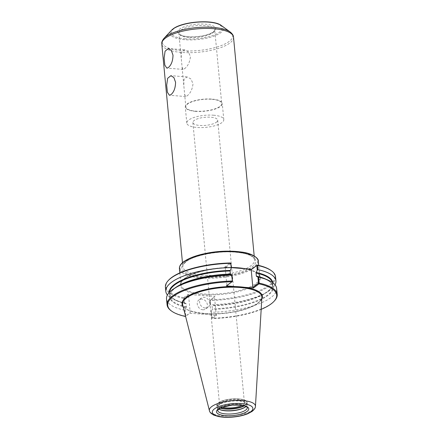 <?xml version="1.0" encoding="UTF-8"?>
<svg xmlns="http://www.w3.org/2000/svg" width="439" height="439" viewBox="0 0 439 439"><rect width="100%" height="100%" fill="white"/><g stroke="black" fill="none" stroke-linecap="round" stroke-linejoin="round"><path stroke-width="0.33" stroke-dasharray="2.19 1.65" d="M184.38 68.83C187.788 66.371 189.813 62.272 190.455 56.543L188.287 51.786L184.589 49.81L181.483 51.994L181.203 57.888L182.081 67.172L183.058 69.4L184.38 68.83M186.943 95.96C190.35 93.502 192.375 89.402 193.023 83.673L190.85 78.916L187.151 76.94L184.051 79.124L183.765 85.018L184.643 94.303L185.62 96.531L186.943 95.96M216.411 122.207A12.462 4.05 174.6 0 0 217.7 120.165A12.462 4.05 174.6 0 0 204.909 117.301A12.462 4.05 174.6 0 0 192.886 122.508A12.462 4.05 174.6 0 0 202.642 125.532A12.462 4.05 174.6 0 0 216.411 122.207M222.403 407.178A12.462 4.05 -5.4 0 1 219.582 404.956A12.462 4.05 -5.4 0 1 231.611 399.748A12.462 4.05 -5.4 0 1 244.397 402.612A12.462 4.05 -5.4 0 1 243.107 404.654A12.462 4.05 -5.4 0 1 242.043 405.323M230.859 263.488L225.218 267.691L224.664 267.121L230.223 262.977M225.218 267.691L226.892 285.394L232.533 281.196M224.664 267.121L231.254 267.636M271.017 270.451A54.738 17.796 -5.4 0 1 262.643 289.114A54.738 17.796 -5.4 0 1 210.616 299.782L210.204 300.166L210.78 304.743L210.506 304.869L210.078 300.336L214.512 297.033L216.186 314.736L216.745 315.306L189.769 313.199L185.582 316.321M184.545 302.839L186.109 303.75L186.399 306.834L185.203 309.797L185.79 316.009L190.224 312.705L188.55 295.003L184.117 298.306L184.545 302.839L183.842 302.641L183.442 298.405L183.639 297.675L187.996 294.426L214.967 296.539L210.616 299.782M183.639 297.675A54.738 17.796 -5.4 0 1 168.669 280.126M275.533 276.707A55.309 17.977 -5.4 0 1 210.38 300.512M275.05 284.834A55.309 17.977 -5.4 0 1 266.116 292.621A55.309 17.977 -5.4 0 1 210.78 304.743M276.647 288.494A55.309 17.977 -5.4 0 1 211.494 312.299L211.927 318.385L212.388 318.555L216.745 315.306M216.186 314.736L211.752 318.039L211.164 311.827L211.494 312.299M211.164 311.827L212.361 308.858L212.07 305.774L210.506 304.869M261.178 309.347A54.738 17.796 -5.4 0 1 212.388 318.555M274.43 300.88A55.309 17.977 -5.4 0 1 212.053 318.215M183.442 298.405A55.309 17.977 -5.4 0 1 165.41 287.117M185.412 316.448L184.556 310.192L185.203 309.797M184.556 310.192A55.309 17.977 -5.4 0 1 166.524 298.904M226.892 285.394L226.436 285.893M185.115 316.107A55.309 17.977 -5.4 0 1 171.018 310.658M188.55 295.003L187.996 294.426M184.117 298.306L183.754 298.097M183.842 302.641A55.309 17.977 -5.4 0 1 177.641 300.984A55.309 17.977 -5.4 0 1 167.407 295.013M185.79 316.009L185.477 316.316M189.769 313.199L190.224 312.705M211.752 318.039L211.927 318.385M214.967 296.539L214.512 297.033M205.167 308.041A5.674 4.73 -126.7 0 1 200.008 303.975A5.674 4.73 -126.7 0 1 201.276 298.147A5.674 4.73 -126.7 0 1 204.157 297.357A5.674 4.73 -126.7 0 1 209.321 301.423A5.674 4.73 -126.7 0 1 208.053 307.251A5.674 4.73 -126.7 0 1 205.167 308.041M202.834 309.78A5.674 4.73 53.3 0 0 205.715 308.99A5.674 4.73 53.3 0 0 206.983 303.162A5.674 4.73 53.3 0 0 201.825 299.096A5.674 4.73 53.3 0 0 198.938 299.886A5.674 4.73 53.3 0 0 197.671 305.714A5.674 4.73 53.3 0 0 202.834 309.78M235.419 286.59L244.43 287.298M211.741 99.28A18.01 5.855 -5.4 0 1 221.695 103.522A18.01 5.855 -5.4 0 1 195.794 111.16A18.01 5.855 -5.4 0 1 185.834 106.913A18.01 5.855 -5.4 0 1 211.741 99.28M195.542 111.347A18.575 6.042 -5.4 0 1 185.274 106.968A18.575 6.042 -5.4 0 1 211.993 99.093A18.575 6.042 -5.4 0 1 222.26 103.472A18.575 6.042 -5.4 0 1 195.542 111.347M213.519 115.21A18.575 6.042 -5.4 0 1 223.786 119.589A18.575 6.042 -5.4 0 1 197.067 127.464A18.575 6.042 -5.4 0 1 186.794 123.085A18.575 6.042 -5.4 0 1 213.519 115.21M218.743 409.044A15.146 4.922 -5.4 0 1 218.167 408.676A15.146 4.922 -5.4 0 1 217.091 407.079A15.146 4.922 -5.4 0 1 238.871 400.659A15.146 4.922 -5.4 0 1 247.245 404.226A15.146 4.922 -5.4 0 1 246.488 405.998A15.146 4.922 -5.4 0 1 245.988 406.465M218.715 409.066A14.86 4.829 -5.4 0 1 218.452 408.885A14.86 4.829 -5.4 0 1 217.398 407.321A14.86 4.829 -5.4 0 1 238.772 401.021A14.86 4.829 -5.4 0 1 246.987 404.522A14.86 4.829 -5.4 0 1 246.241 406.262A14.86 4.829 -5.4 0 1 246.021 406.481M255.41 406.701A23.141 7.523 -5.4 0 1 222.161 415.804A23.141 7.523 -5.4 0 1 209.535 411.036M183.968 261.644A39.055 12.698 174.6 0 0 201.517 277.245A39.055 12.698 174.6 0 0 244.924 271.609A39.055 12.698 174.6 0 0 255.191 256.782M258.308 261.172A39.62 12.879 -5.4 0 1 201.32 277.969A39.62 12.879 -5.4 0 1 179.414 268.63M245.461 268.745A39.62 12.879 -5.4 0 1 259.817 277.119A39.62 12.879 -5.4 0 1 202.823 293.911A39.62 12.879 -5.4 0 1 180.923 284.576A39.62 12.879 -5.4 0 1 185.017 278.085A39.62 12.879 -5.4 0 1 231.238 267.494M202.363 276.619A37.156 12.078 -5.4 0 1 185.659 261.776A37.156 12.078 -5.4 0 1 235.26 252.118A37.156 12.078 -5.4 0 1 251.964 266.961A37.156 12.078 -5.4 0 1 202.363 276.619M241.154 268.41A40.19 13.066 -5.4 0 1 255.224 284.916A40.19 13.066 -5.4 0 1 201.627 294.547A40.19 13.066 -5.4 0 1 184.561 278.578A40.19 13.066 -5.4 0 1 235.145 267.938M266.281 279.374A51.764 16.825 -5.4 0 1 272.904 286.596C272.592 283.232 268.992 280.356 262.099 277.964A52.043 16.918 -5.4 0 1 265.886 296.901A52.043 16.918 -5.4 0 1 212.273 309.418M261.781 299.107A40.366 13.121 -5.4 0 1 223.429 313.216A40.366 13.121 -5.4 0 1 183.112 306.543M186.312 307.393A52.043 16.918 -5.4 0 1 178.838 285.833C172.516 289.477 169.514 292.978 169.844 296.336A51.764 16.825 -5.4 0 1 174.991 288.006M185.933 303.382A52.043 16.918 -5.4 0 1 180.358 301.884A52.043 16.918 -5.4 0 1 169.207 292.533M272.817 282.743A52.043 16.918 -5.4 0 1 263.614 294.015A52.043 16.918 -5.4 0 1 211.894 305.412M272.405 282.442A51.764 16.825 -5.4 0 1 272.614 283.512A51.764 16.825 -5.4 0 1 212.07 305.774M266.116 292.621L263.614 294.015C269.936 290.371 272.937 286.87 272.614 283.512L272.904 286.596A51.764 16.825 -5.4 0 1 212.361 308.858M186.399 306.834A51.764 16.825 -5.4 0 1 169.844 296.336L169.547 293.252A51.764 16.825 -5.4 0 1 169.553 292.165M186.109 303.75A51.764 16.825 -5.4 0 1 169.547 293.252C169.86 296.616 173.465 299.491 180.358 301.884L177.641 300.984M229.405 251.174A36.02 11.71 -5.4 0 1 234.656 251.421A36.02 11.71 -5.4 0 1 254.571 259.91A36.02 11.71 -5.4 0 1 202.763 275.176A36.02 11.71 -5.4 0 1 182.849 266.692A36.02 11.71 -5.4 0 1 186.575 260.788A36.02 11.71 -5.4 0 1 205.929 253.396M233.515 37.183A36.02 11.71 -5.4 0 1 181.708 52.45A36.02 11.71 -5.4 0 1 161.793 43.966M230.195 32.003A35.356 11.496 -5.4 0 1 221.41 45.519A35.356 11.496 -5.4 0 1 181.861 50.721A35.356 11.496 -5.4 0 1 164.087 38.253M221.432 25.588A26.708 8.681 -5.4 0 1 214.797 35.795A26.708 8.681 -5.4 0 1 184.918 39.724A26.708 8.681 -5.4 0 1 171.495 30.307M185.406 38.857A25.5 8.292 -5.4 0 1 173.948 28.672A25.5 8.292 -5.4 0 1 207.993 22.043A25.5 8.292 -5.4 0 1 219.451 32.228A25.5 8.292 -5.4 0 1 185.406 38.857M188.221 36.761A19.146 6.223 -5.4 0 1 179.617 29.117A19.146 6.223 -5.4 0 1 205.178 24.14A19.146 6.223 -5.4 0 1 213.782 31.784A19.146 6.223 -5.4 0 1 188.221 36.761M188.825 37.458A18.01 5.855 -5.4 0 1 178.871 33.216A18.01 5.855 -5.4 0 1 180.731 30.264A18.01 5.855 -5.4 0 1 204.777 25.577A18.01 5.855 -5.4 0 1 214.731 29.825A18.01 5.855 -5.4 0 1 188.825 37.458M220.718 407.88A14.86 4.829 -5.4 0 1 218.732 402.75A14.86 4.829 -5.4 0 1 239.754 398.996A14.86 4.829 -5.4 0 1 243.832 405.696M220.213 408.127A15.146 4.922 -5.4 0 1 216.937 405.477A15.146 4.922 -5.4 0 1 218.501 402.997A15.146 4.922 -5.4 0 1 238.723 399.056A15.146 4.922 -5.4 0 1 247.091 402.623A15.146 4.922 -5.4 0 1 244.369 405.845M217.398 407.321L217.689 410.421A14.86 4.829 -5.4 0 1 219.226 407.99A14.86 4.829 -5.4 0 1 239.063 404.121A14.86 4.829 -5.4 0 1 247.283 407.628L246.987 404.522M204.612 313.731A39.801 12.94 -5.4 0 1 182.723 304.995C183.639 312.436 210.802 316.376 233.921 311.728C251.234 308.129 260.552 303.393 261.874 297.51A39.801 12.94 -5.4 0 1 204.612 313.731M184.589 49.81L168.356 48.542M183.058 69.4L166.825 68.133M187.151 76.94L170.925 75.673M185.62 96.531L169.394 95.263M179.82 272.882L180.923 284.576C180.709 282.7 182.02 280.675 184.852 278.496C193.95 271.236 221.163 266.171 240.023 268.328C247.98 269.178 253.671 270.808 257.111 273.228C260.475 276.213 259.444 276.34 259.817 277.119L258.708 265.425M192.886 122.508L219.582 404.956M217.7 120.165L244.397 402.612M201.276 298.147L198.938 299.886M208.053 307.251L205.715 308.99M182.47 262.703L182.849 266.692C182.169 266.061 183.299 264.371 186.24 261.622C194.433 255.048 219.538 250.34 236.824 252.337C244.117 253.127 249.286 254.598 252.321 256.755C254.093 258.357 254.839 259.405 254.571 259.91L254.192 255.921M181.203 57.888L178.871 33.216L179.595 34.286L181.834 35.455C184.309 36.333 187.618 36.794 191.75 36.838C199.937 36.788 206.769 35.372 212.246 32.574C214.506 30.779 215.329 29.857 214.731 29.825L221.695 103.522M185.834 106.913L184.643 94.303M183.765 85.018L182.081 67.172M223.786 119.589L222.26 103.472M186.794 123.085L185.274 106.968M217.091 407.079L216.937 405.477C216.487 405.367 217.036 404.473 218.584 402.788C224.614 397.778 247.322 397.295 247.091 402.623L247.245 404.226M218.452 408.885L218.167 408.676"/><path stroke-width="0.66" d="M168.307 67.579L166.825 68.133L164.823 65.104L164.12 58.063L165.075 51.182L168.356 48.542L171.342 50.474L173.004 55.177C172.862 60.955 171.298 65.087 168.307 67.579M170.875 94.709L169.394 95.263L167.391 92.234L166.683 85.199L167.638 78.312L170.925 75.673L173.904 77.604L175.567 82.307C175.43 88.085 173.866 92.223 170.875 94.709M242.043 405.323A12.462 4.05 -5.4 0 1 222.403 407.178M167.407 295.013A55.309 17.977 -5.4 0 1 165.81 291.353L165.41 287.117A55.309 17.977 -5.4 0 1 168.181 280.647L168.669 280.126A54.738 17.796 -5.4 0 1 230.223 262.977L230.859 263.488L231.287 268.02L230.091 270.989L230.387 274.073L231.946 274.979L231.671 275.105L232.407 281.366L231.946 274.979M230.684 263.148L231.287 268.02M257.139 265.211L251.185 269.722L257.139 265.211L257.495 265.419A55.309 17.977 -5.4 0 1 271.593 270.874A55.309 17.977 -5.4 0 1 275.533 276.707L275.933 280.944A55.309 17.977 -5.4 0 1 275.05 284.834M231.254 267.636L251.64 269.228M257.199 265.085A54.738 17.796 -5.4 0 1 271.017 270.451L271.593 270.874M256.826 265.518L257.254 270.051L257.896 269.656L257.495 265.419M257.896 269.656A55.309 17.977 -5.4 0 1 275.933 280.944M258.856 283.429L259.169 283.122L258.609 277.207L257.912 277.009L258.5 283.221L258.977 283.857A54.738 17.796 -5.4 0 1 273.947 301.401A54.738 17.796 -5.4 0 1 261.178 309.347M258.5 283.221L252.859 287.424L251.185 269.722M258.977 283.857L253.413 288L252.859 287.424M257.254 270.051L256.058 273.014L256.349 276.098L257.912 277.009M258.609 277.207A55.309 17.977 -5.4 0 1 264.816 278.864A55.309 17.977 -5.4 0 1 276.647 288.494L277.207 294.41A55.309 17.977 -5.4 0 1 274.43 300.88L273.947 301.401M259.169 283.122A55.309 17.977 -5.4 0 1 277.207 294.41M253.413 288L244.43 287.298A40.366 13.121 -5.4 0 1 261.781 299.107M183.112 306.543A40.366 13.121 -5.4 0 1 186.18 297.335A40.366 13.121 -5.4 0 1 235.419 286.59L226.436 285.893L232.001 281.75A54.738 17.796 -5.4 0 0 179.974 292.412A54.738 17.796 -5.4 0 0 171.594 311.081L171.018 310.658A55.309 17.977 -5.4 0 1 167.083 304.82A55.309 17.977 -5.4 0 1 232.231 281.02M185.582 316.321L185.412 316.448A54.738 17.796 -5.4 0 1 171.594 311.081M168.181 280.647A55.309 17.977 -5.4 0 1 230.557 263.318M167.083 304.82L166.524 298.904A55.309 17.977 -5.4 0 1 176.341 287.227A55.309 17.977 -5.4 0 1 231.671 275.105M232.407 281.366L232.001 281.75M165.81 291.353A55.309 17.977 -5.4 0 1 230.958 267.549M235.419 286.59A40.366 13.121 -5.4 0 1 244.43 287.298M245.988 406.465A15.146 4.922 -5.4 0 1 225.459 410.646A15.146 4.922 -5.4 0 1 218.743 409.044M246.021 406.481A14.86 4.829 -5.4 0 1 225.613 410.822A14.86 4.829 -5.4 0 1 218.715 409.066M209.535 411.036A23.141 7.523 -5.4 0 1 209.48 410.882A23.141 7.523 -5.4 0 1 209.43 410.723A23.141 7.523 -5.4 0 1 211.757 406.558A23.141 7.523 -5.4 0 1 242.652 400.544A23.141 7.523 -5.4 0 1 255.449 406.371A23.141 7.523 -5.4 0 1 255.432 406.536A23.141 7.523 -5.4 0 1 255.41 406.701M255.191 256.782A39.055 12.698 174.6 0 0 220.729 251.476A39.055 12.698 174.6 0 0 183.968 261.644M183.513 262.138A39.62 12.879 -5.4 0 1 236.407 251.838A39.62 12.879 -5.4 0 1 258.308 261.172C258.961 258.626 252.677 253.232 241.192 252.008C233.888 250.987 225.816 250.905 216.987 251.761C202.011 253.413 190.905 256.733 183.678 261.726C180.687 263.927 179.266 266.232 179.414 268.63A39.62 12.879 -5.4 0 1 183.513 262.138M231.238 267.494A39.62 12.879 -5.4 0 1 237.911 267.779A39.62 12.879 -5.4 0 1 245.461 268.745M256.524 276.466A52.043 16.918 -5.4 0 1 262.099 277.964L264.816 278.864M176.341 287.227L178.838 285.833A52.043 16.918 -5.4 0 1 230.557 274.435M169.207 292.533A52.043 16.918 -5.4 0 1 230.179 270.429M256.146 272.454A52.043 16.918 -5.4 0 1 272.817 282.743M256.058 273.014A51.764 16.825 -5.4 0 1 272.405 282.442M256.349 276.098A51.764 16.825 -5.4 0 1 266.281 279.374M174.991 288.006A51.764 16.825 -5.4 0 1 230.387 274.073M169.553 292.165A51.764 16.825 -5.4 0 1 230.091 270.989M205.929 253.396A36.02 11.71 -5.4 0 1 229.405 251.174M182.47 262.703L161.793 43.966A36.02 11.71 -5.4 0 1 165.519 38.061A36.02 11.71 -5.4 0 1 213.606 28.694A36.02 11.71 -5.4 0 1 233.515 37.183L254.192 255.921M171.495 30.307L173.081 28.908C182.361 21.445 213.486 19.075 221.432 25.588A26.708 8.681 -5.4 0 0 208.569 22.115A26.708 8.681 -5.4 0 0 172.917 29.056A26.708 8.681 -5.4 0 0 171.495 30.307L164.087 38.253A35.356 11.496 -5.4 0 1 165.969 36.596A35.356 11.496 -5.4 0 1 213.167 27.405A35.356 11.496 -5.4 0 1 230.195 32.003C232.396 33.798 233.504 35.526 233.515 37.183M243.832 405.696A14.86 4.829 -5.4 0 1 225.41 408.687A14.86 4.829 -5.4 0 1 220.718 407.88M244.369 405.845A15.146 4.922 -5.4 0 1 225.311 409.044A15.146 4.922 -5.4 0 1 220.213 408.127M247.283 407.628A14.86 4.829 -5.4 0 1 225.904 413.928A14.86 4.829 -5.4 0 1 217.689 410.421L218.825 408.978L222.244 407.238L232.357 405.104L241.132 405.186C246.027 405.993 246.186 406.624 246.85 407.013L247.283 407.628M225.426 415.645A16.216 5.273 -5.4 0 1 218.139 409.17A16.216 5.273 -5.4 0 1 239.787 404.95A16.216 5.273 -5.4 0 1 247.075 411.431A16.216 5.273 -5.4 0 1 225.426 415.645M223.594 417.012A20.359 6.618 -5.4 0 1 214.441 408.879A20.359 6.618 -5.4 0 1 241.62 403.584A20.359 6.618 -5.4 0 1 250.773 411.722A20.359 6.618 -5.4 0 1 223.594 417.012M209.43 410.723L182.723 304.995A39.801 12.94 -5.4 0 1 186.723 297.834A39.801 12.94 -5.4 0 1 239.859 287.485A39.801 12.94 -5.4 0 1 261.874 297.51L255.449 406.371M258.708 265.425L258.308 261.172M179.82 272.882L179.414 268.63M164.087 38.253C162.265 40.432 161.497 42.331 161.793 43.966M221.432 25.588L230.195 32.003M209.48 410.877C209.672 412.216 211.088 413.615 213.744 415.074L218.364 416.523C222.699 417.374 227.627 417.549 233.158 417.05C238.832 416.501 243.749 415.382 247.92 413.681L252.046 411.442C254.351 409.543 255.476 407.908 255.432 406.536"/></g></svg>

